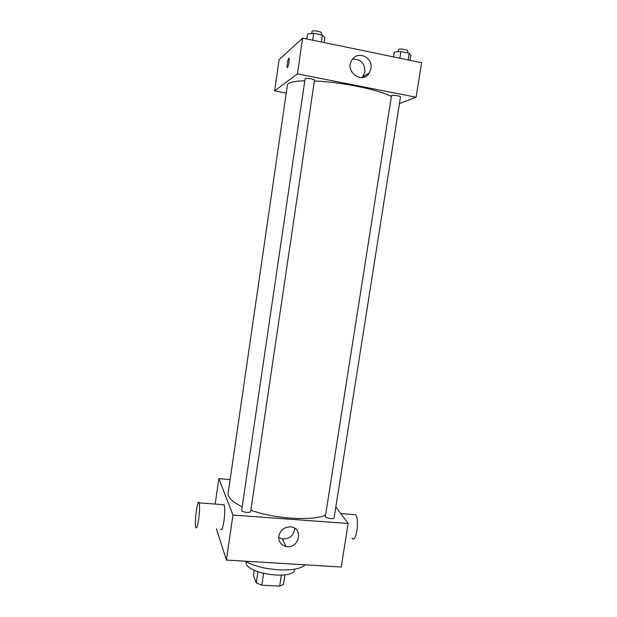 <?xml version="1.0" encoding="UTF-8"?>
<svg xmlns="http://www.w3.org/2000/svg" width="617" height="617" viewBox="0 0 617 617"><rect width="100%" height="100%" fill="white"/><g stroke="black" fill="none" stroke-linecap="round" stroke-linejoin="round"><path stroke-width="0.93" d="M281.313 575.252L279.648 586.15L261.832 585.186L256.271 582.872L253.433 575.391L254.196 570.293M279.648 586.15L283.45 584.361L284.907 574.874M263.59 573.548L261.832 585.186M257.929 571.843L256.271 582.872M294.833 569.059L294.826 569.113C294.494 581.114 242.99 573.324 246.222 561.763L246.229 561.709M304.968 564.817C297.687 573.023 261.377 570.987 245.327 561.208M335.841 506.935L348.158 523.463L341.216 567.008L226.393 560.066L216.42 528.792M348.158 523.463L232.964 515.072L218.85 478.645L215.186 504.081M218.85 478.645L230.133 479.579M334.121 517.84C334.067 519.63 324.881 518.064 325.383 516.344L391.517 95.481C392.882 94.771 400.88 96.105 400.487 96.977L334.121 517.84M250.649 511.508C250.61 513.383 241.17 512.071 241.671 510.259L305.099 78.714C305.022 77.572 314.901 79.138 314.493 80.202L250.649 511.508M325.568 515.156C312.117 521.188 274.82 518.897 250.841 510.228M242.188 506.75C232.347 501.983 227.673 497.433 228.167 493.099L287.391 85.084C287.892 82.524 293.692 81.105 304.79 80.819M278.799 536.096C280.373 530.026 284.283 526.957 290.53 526.887C304.004 527.705 299.098 549.377 286.126 546.508C280.874 545.066 278.429 541.595 278.799 536.096M232.964 515.072L226.393 560.066M222.907 504.667L224.125 504.76C224.974 507.999 224.912 513.498 223.925 521.249C222.791 528.198 221.711 530.813 220.701 529.085M278.691 537.415L282.262 538.911C289.689 539.158 293.846 535.625 294.733 528.299M353.302 514.516L355.546 514.686C359.858 519.252 356.078 543.909 351.975 538.117M198.643 519.46C199.638 511.647 199.815 506.117 199.175 502.87C197.687 497.14 194.147 522.699 195.782 527.365C196.592 529.093 197.548 526.455 198.643 519.46M314.385 80.966C340.754 81.93 379.123 89.75 391.17 96.399M399.461 103.494L416.105 97.239L297.402 73.878L274.619 90.915L286.219 93.128M416.105 97.239L421.604 62.726L302.631 38.084L279.115 59.664L274.619 90.915M363.128 76.446L364.871 76.793M368.31 74.279L367.47 74.325L367.886 74.734L367.47 74.325L368.31 74.279M302.631 38.084L297.402 73.878M370.979 68.541L369.205 73.13C362.094 84.714 344.317 71.487 351.898 60.119C357.405 50.154 373.285 57.242 370.979 68.541M287.483 67.561L287.16 67.384C286.496 65.749 288.579 56.479 289.149 58.538C289.288 61.924 288.733 64.932 287.483 67.561M287.329 67.615L287.16 67.384C286.581 66.011 288.193 57.929 288.98 58.314M352.554 59.163C360.737 58.939 364.848 63.189 364.902 71.911L362.279 77.534M410.035 60.327L410.806 55.445L409.21 53.247L400.903 51.512L394.317 52.013L393.553 56.911M409.21 53.247L408.153 59.934M400.903 51.512L399.847 58.214M398.173 51.72L398.497 49.669C398.474 48.265 408.199 49.591 407.752 50.933L407.444 52.885M324.141 42.534L324.881 37.529L322.382 35.1L313.66 33.272L307.575 33.92L306.834 38.956M322.382 35.1L321.364 41.964M313.66 33.272L312.642 40.159M311.747 33.472L312.048 31.444C312.017 29.963 321.943 31.552 321.488 32.963L321.21 34.853M286.126 546.508L282.262 538.911M355.546 514.686L340.785 513.568M199.175 502.87L224.125 504.76M363.166 76.392L369.205 73.13"/></g></svg>
